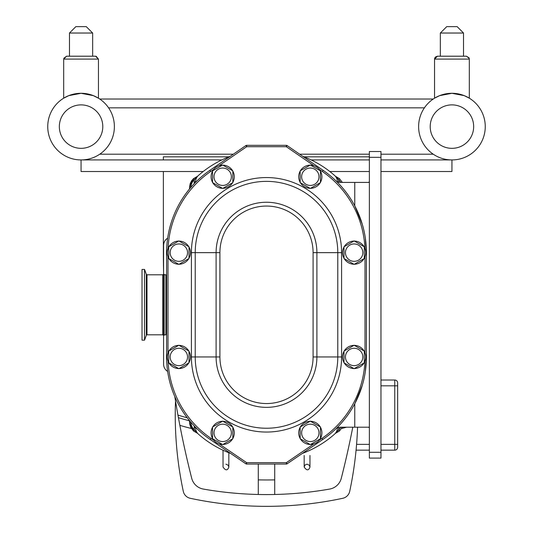 <?xml version="1.0" encoding="UTF-8"?>
<svg xmlns="http://www.w3.org/2000/svg" width="533" height="533" viewBox="0 0 533 533"><rect width="100%" height="100%" fill="white"/><g stroke="black" fill="none" stroke-linecap="round" stroke-linejoin="round"><path stroke-width="0.8" d="M418.618 126.614A33.319 33.319 0 0 0 451.937 159.933A33.319 33.319 0 0 0 485.257 126.614A33.319 33.319 0 0 0 451.937 93.288A33.319 33.319 0 0 0 418.618 126.614A33.319 33.319 0 0 0 451.937 159.933A33.319 33.319 0 0 1 433.242 154.197L380.962 154.197M99.758 99.025L433.242 99.025A33.319 33.319 0 0 0 424.408 107.839L108.592 107.839M434.548 98.185L439.625 95.647L451.937 93.288L464.243 95.647L469.32 98.185L464.243 95.647L451.937 93.288L439.625 95.647L434.548 98.185L434.548 59.103L469.32 59.103L469.013 57.804L466.422 56.205L437.446 56.205L440.345 56.205L440.345 33.026L463.523 33.026L463.523 56.205M446.721 26.65L440.345 33.026L446.721 26.65L457.154 26.65L463.523 33.026M469.32 98.185L469.32 59.076M47.743 126.614A33.319 33.319 0 0 0 81.063 159.933A33.319 33.319 0 0 0 114.382 126.614A33.319 33.319 0 0 0 81.063 93.288A33.319 33.319 0 0 0 47.743 126.614A33.319 33.319 0 0 0 81.063 159.933A33.319 33.319 0 0 1 47.743 126.614A33.319 33.319 0 0 0 81.063 159.933L221.835 159.933M63.68 98.185L68.757 95.647L81.063 93.288L93.375 95.647L98.452 98.185L93.375 95.647L81.063 93.288L68.757 95.647L63.68 98.185L63.68 59.103L98.452 59.103L95.554 56.205L66.578 56.205L69.477 56.205L66.578 56.205L63.68 59.103L66.578 56.205L63.793 58.284M69.477 56.205L69.477 33.026L75.846 26.65L86.279 26.65L92.655 33.026L92.655 56.205M75.846 26.65L69.477 33.026L92.655 33.026M98.452 98.185L98.452 59.103L95.554 56.205M99.758 154.197L233.334 154.197M299.666 154.197L369.369 154.197M146.335 274.342L144.55 269.445L144.55 340.167L146.335 335.27L146.335 274.342L146.988 274.801L162.765 274.801L162.765 334.811L146.988 334.811L146.988 274.801M162.765 274.801L163.438 274.335L163.438 335.27L162.765 334.811M144.55 269.445L142.025 269.445L142.025 340.167L144.55 340.167M163.438 274.335L164.177 274.335L164.177 335.27L163.438 335.27M164.177 274.335L164.177 335.27M397.651 410.203L397.651 424.568M380.962 450.158L394.753 450.158A2.898 2.898 0 0 0 397.651 447.26L397.651 382.921A2.898 2.898 0 0 0 394.753 380.022L380.962 380.022M356.071 450.158L369.369 450.158M187.283 417.825A299.013 299.013 0 0 1 177.949 415.1L178.422 417.672A301.332 301.332 0 0 0 189.475 420.823M258.285 464.05L258.285 494.484A365.078 365.078 0 0 1 203.333 489.067A14.604 14.604 0 0 1 191.713 478.294A912.576 912.576 0 0 1 174.797 396.605M163.584 272.163A912.576 912.576 0 0 1 163.371 252.649L163.371 171.519M178.422 417.672L179.868 425.361A308.287 308.287 0 0 0 191.387 428.492M352.779 427.193A912.576 912.576 0 0 1 341.287 478.294A14.604 14.604 0 0 1 329.667 489.067A365.078 365.078 0 0 1 274.715 494.484L274.715 464.05M357.556 427.193A365.078 365.078 0 0 1 349.708 491.346A9.041 9.041 0 0 1 342.752 498.295A365.078 365.078 0 0 1 190.248 498.295A9.041 9.041 0 0 1 183.292 491.346A365.078 365.078 0 0 1 175.517 401.009M258.285 494.484A365.078 365.078 0 0 0 274.715 494.484M163.371 159.933L163.371 156.829L228.957 156.829M304.043 156.829L369.369 156.829M81.063 159.933L81.063 171.519L203.173 171.519M380.962 171.519L451.937 171.519L451.937 159.933A33.319 33.319 0 0 1 433.242 154.197M329.827 171.519L369.369 171.519M311.165 159.933L369.369 159.933M380.962 159.933L451.937 159.933M163.584 274.335L163.584 245.466A8.575 8.575 0 0 1 167.648 238.171M167.648 371.441A8.575 8.575 0 0 1 163.584 364.146L163.584 335.27M338.815 182.199A9.967 9.967 0 0 0 338.821 181.953L338.821 181.853A9.967 9.967 0 0 0 338.582 179.694L335.29 176.183L339.501 178.655L342.333 182.419L339.501 178.648L338.582 179.694A10.227 10.2 -45 0 1 340.767 182.406M335.504 176.436L339.501 178.648M190.947 187.283L190.974 186.81A10.227 10.2 -135 0 1 194.418 179.694L197.71 176.183L193.499 178.648L194.418 179.694A9.967 9.967 0 0 0 194.179 181.853L194.179 181.953A9.967 9.967 0 0 0 194.312 183.585M193.499 178.648L189.581 186.737L190.221 183.519L191.733 180.6L193.499 178.655L197.496 176.436M190.974 422.796L189.581 422.869L189.462 420.564L189.728 424.181L190.727 427.306L193.499 430.957L194.418 429.911A10.227 10.2 135 0 1 190.974 422.796L190.947 422.323M189.581 422.869L193.499 430.957L197.71 433.422L194.418 429.911A9.967 9.967 0 0 1 194.179 427.752L194.179 427.653A9.967 9.967 0 0 1 194.312 426.02M197.496 433.176L193.499 430.957M339.501 430.957L342.326 427.193L339.501 430.957L335.284 433.436L339.501 430.957L338.582 429.911L335.504 433.176M195.578 182.286A8.575 8.575 0 0 1 195.571 181.953L195.571 181.853A8.575 8.575 0 0 1 198.476 175.417A102.916 102.916 0 0 1 230.223 156.342M302.777 156.342A102.916 102.916 0 0 1 334.524 175.417A8.575 8.575 0 0 1 337.429 181.853L337.429 181.886M337.429 427.719L337.429 427.752A8.575 8.575 0 0 1 334.524 434.188A102.916 102.916 0 0 1 302.358 453.423M230.642 453.423A102.916 102.916 0 0 1 198.476 434.188A8.575 8.575 0 0 1 195.571 427.752L195.571 427.653A8.575 8.575 0 0 1 195.578 427.319M368.676 182.419L369.369 181.72L368.676 182.419L341.32 182.419A14.604 14.604 0 0 1 336.849 181.713M354.765 403.754L354.765 427.193L341.32 427.193A14.604 14.604 0 0 0 336.849 427.892A99.904 99.904 0 0 0 354.765 403.754L362.207 385.599M354.765 427.193L368.676 427.193L369.369 427.886L368.676 427.193M365.365 371.321L366.404 356.957L366.404 252.649L365.365 238.284M362.207 224.007L354.765 205.858L354.765 182.419M380.962 151.519L380.962 458.094L369.369 458.094L369.369 151.519L380.962 151.519L369.369 151.519M380.962 458.094L369.369 458.094M287.134 463.803L286.354 462.657L246.646 462.657L245.866 463.803A1.392 1.392 0 0 0 246.646 464.05L286.354 464.05A1.392 1.392 0 0 0 287.134 463.803L322.785 439.498A99.904 99.904 0 0 0 366.404 356.957L366.404 252.649A99.904 99.904 0 0 0 323.145 170.353L287.14 145.576A1.392 1.392 0 0 0 286.348 145.329L246.652 145.329A1.392 1.392 0 0 0 245.86 145.576L246.652 146.722L286.348 146.722L287.14 145.576M300.166 438.726L310.313 444.582L320.453 438.726L320.453 427.013L310.313 421.163L300.166 427.013L300.166 438.726M212.547 438.726L222.687 444.582L232.834 438.726L232.834 427.013L222.687 421.163L212.547 427.013L212.547 438.726M343.998 362.813L354.139 368.669L364.286 362.813L364.286 351.1L354.139 345.251L343.998 351.1L343.998 362.813M168.714 362.813L178.861 368.669L189.002 362.813L189.002 351.1L178.861 345.251L168.714 351.1L168.714 362.813M168.714 258.505L178.861 264.361L189.002 258.505L189.002 246.792L178.861 240.943L168.714 246.792L168.714 258.505M343.998 258.505L354.139 264.361L364.286 258.505L364.286 246.792L354.139 240.943L343.998 246.792L343.998 258.505M300.166 182.592L310.313 188.449L320.453 182.592L320.453 170.88L310.313 165.03L300.166 170.88L300.166 182.592M310.099 421.283A11.593 11.593 0 0 0 300.379 426.893M300.166 427.259A11.593 11.593 0 0 0 300.166 438.479M300.379 438.846A11.593 11.593 0 0 0 310.099 444.462M310.519 444.462A11.593 11.593 0 0 0 320.24 438.846M320.453 438.479A11.593 11.593 0 0 0 320.453 427.259M320.24 426.893A11.593 11.593 0 0 0 310.519 421.283M310.313 424.181A8.695 8.695 0 0 0 302.784 437.22A8.695 8.695 0 0 0 317.835 437.22A8.695 8.695 0 0 0 310.313 424.181M222.481 421.283A11.593 11.593 0 0 0 212.76 426.893M212.547 427.259A11.593 11.593 0 0 0 212.547 438.479M212.76 438.846A11.593 11.593 0 0 0 222.481 444.462M222.901 444.462A11.593 11.593 0 0 0 232.621 438.846M232.834 438.479A11.593 11.593 0 0 0 232.834 427.259M232.621 426.893A11.593 11.593 0 0 0 222.901 421.283M222.687 424.181A8.695 8.695 0 0 0 215.165 437.22A8.695 8.695 0 0 0 230.216 437.22A8.695 8.695 0 0 0 222.687 424.181M353.932 345.371A11.593 11.593 0 0 0 344.211 350.98M343.998 351.347A11.593 11.593 0 0 0 343.998 362.567M344.211 362.933A11.593 11.593 0 0 0 353.932 368.543M354.352 368.543A11.593 11.593 0 0 0 364.072 362.933M364.286 362.567A11.593 11.593 0 0 0 364.286 351.347M364.072 350.98A11.593 11.593 0 0 0 354.352 345.371M354.139 348.269A8.695 8.695 0 0 0 346.617 361.307A8.695 8.695 0 0 0 361.667 361.307A8.695 8.695 0 0 0 354.139 348.269M178.648 345.371A11.593 11.593 0 0 0 168.928 350.98M168.714 351.347A11.593 11.593 0 0 0 168.714 362.567M168.928 362.933A11.593 11.593 0 0 0 178.648 368.543M179.068 368.543A11.593 11.593 0 0 0 188.789 362.933M189.002 362.567A11.593 11.593 0 0 0 189.002 351.347M188.789 350.98A11.593 11.593 0 0 0 179.068 345.371M178.861 348.269A8.695 8.695 0 0 0 171.333 361.307A8.695 8.695 0 0 0 186.383 361.307A8.695 8.695 0 0 0 178.861 348.269M178.648 241.063A11.593 11.593 0 0 0 168.928 246.672M168.714 247.039A11.593 11.593 0 0 0 168.714 258.258M168.928 258.625A11.593 11.593 0 0 0 178.648 264.235M179.068 264.235A11.593 11.593 0 0 0 188.789 258.625M189.002 258.258A11.593 11.593 0 0 0 189.002 247.039M188.789 246.672A11.593 11.593 0 0 0 179.068 241.063M178.861 243.961A8.695 8.695 0 0 0 171.333 256.999A8.695 8.695 0 0 0 186.383 256.999A8.695 8.695 0 0 0 178.861 243.961M353.932 241.063A11.593 11.593 0 0 0 344.211 246.672M343.998 247.039A11.593 11.593 0 0 0 343.998 258.258M344.211 258.625A11.593 11.593 0 0 0 353.932 264.235M354.352 264.235A11.593 11.593 0 0 0 364.072 258.625M364.286 258.258A11.593 11.593 0 0 0 364.286 247.039M364.072 246.672A11.593 11.593 0 0 0 354.352 241.063M354.139 243.961A8.695 8.695 0 0 0 346.617 256.999A8.695 8.695 0 0 0 361.667 256.999A8.695 8.695 0 0 0 354.139 243.961M310.099 165.15A11.593 11.593 0 0 0 300.379 170.76M300.166 171.126A11.593 11.593 0 0 0 300.166 182.346M300.379 182.712A11.593 11.593 0 0 0 310.099 188.322M310.519 188.322A11.593 11.593 0 0 0 320.24 182.712M320.453 182.346A11.593 11.593 0 0 0 320.453 171.126M320.24 170.76A11.593 11.593 0 0 0 310.519 165.15M310.313 168.048A8.695 8.695 0 0 0 302.784 181.087A8.695 8.695 0 0 0 317.835 181.087A8.695 8.695 0 0 0 310.313 168.048M212.547 182.592L222.687 188.449L232.834 182.592L232.834 170.88L222.687 165.03L212.547 170.88L212.547 182.592M222.481 165.15A11.593 11.593 0 0 0 212.76 170.76M212.547 171.126A11.593 11.593 0 0 0 212.547 182.346M212.76 182.712A11.593 11.593 0 0 0 222.481 188.322M222.901 188.322A11.593 11.593 0 0 0 232.621 182.712M232.834 182.346A11.593 11.593 0 0 0 232.834 171.126M232.621 170.76A11.593 11.593 0 0 0 222.901 165.15M222.687 168.048A8.695 8.695 0 0 0 215.165 181.087A8.695 8.695 0 0 0 230.216 181.087A8.695 8.695 0 0 0 222.687 168.048M245.86 145.576L209.855 170.353A99.904 99.904 0 0 0 166.596 252.649L166.596 356.957A99.904 99.904 0 0 0 210.215 439.498L245.866 463.803M430.204 126.614A21.733 21.733 0 0 1 462.804 107.793A21.733 21.733 0 0 1 462.804 145.429A21.733 21.733 0 0 1 430.204 126.614M59.336 126.614A21.733 21.733 0 0 1 91.929 107.793A21.733 21.733 0 0 1 91.929 145.429A21.733 21.733 0 0 1 59.336 126.614M397.651 385.819L394.753 385.819L394.753 444.362L397.651 444.362M394.753 380.022L394.753 385.819L380.962 385.819M380.962 444.362L394.753 444.362L394.753 450.158M369.369 444.362L356.584 444.362M341.613 428.492A308.287 308.287 0 0 0 346.617 427.193M274.715 479.873A350.474 350.474 0 0 1 258.285 479.873M340.767 427.2A10.227 10.2 45 0 1 338.582 429.911A9.967 9.967 0 0 0 338.821 427.752L338.821 427.653A9.967 9.967 0 0 0 338.815 427.406M189.588 186.737L189.462 189.042L189.581 186.737L190.974 186.81M337.429 427.752L338.821 427.752M337.429 181.853L338.821 181.853M337.669 181.953L338.821 181.953M195.571 181.953L194.179 181.953M195.571 181.853L194.179 181.853M195.571 427.752L194.179 427.752M195.571 427.653L194.179 427.653M337.669 427.653L338.821 427.653M164.277 274.801L165.903 274.801L165.903 334.811L166.596 334.931M380.962 157.315L369.369 157.315M380.962 452.297L369.369 452.297M365.731 252.649L366.404 252.649A99.904 99.904 0 0 0 323.145 170.353L322.352 171.499A98.512 98.512 0 0 1 364.918 248.391M168.082 248.391A98.512 98.512 0 0 1 210.648 171.499L213.746 169.367M219.003 165.75L246.652 146.722L246.652 145.329M167.988 352.939L167.988 256.666M213.713 440.198L211.001 438.353A98.512 98.512 0 0 1 168.082 361.214M246.646 464.05L246.646 462.657L219.15 443.909M364.918 361.214A98.512 98.512 0 0 1 321.999 438.353L319.287 440.198M313.85 443.909L286.354 462.657L286.354 464.05M365.012 256.666L365.012 352.939M286.348 145.329L286.348 146.722L313.997 165.75M319.254 169.367L322.352 171.499M341.593 356.957L341.593 252.649A75.093 75.093 0 0 0 266.5 177.556A75.093 75.093 0 0 0 191.407 252.649L191.407 356.957A75.093 75.093 0 0 0 266.5 432.05A75.093 75.093 0 0 0 341.593 356.957L337.782 356.957A71.282 71.282 0 0 1 266.5 428.239A71.282 71.282 0 0 1 195.218 356.957L191.407 356.957M341.593 252.649L337.782 252.649L337.782 356.957L316.902 356.957L316.902 252.649L313.091 252.649L313.091 356.957L316.902 356.957A50.402 50.402 0 0 1 266.5 407.359A50.402 50.402 0 0 1 216.098 356.957L195.218 356.957L195.218 252.649L191.407 252.649M195.218 252.649A71.282 71.282 0 0 1 266.5 181.367A71.282 71.282 0 0 1 337.782 252.649L316.902 252.649A50.402 50.402 0 0 0 266.5 202.247A50.402 50.402 0 0 0 216.098 252.649L216.098 356.957L219.909 356.957L219.909 252.649L195.218 252.649M313.091 356.957A46.591 46.591 0 0 1 266.5 403.548A46.591 46.591 0 0 1 219.909 356.957M219.909 252.649A46.591 46.591 0 0 1 266.5 206.058A46.591 46.591 0 0 1 313.091 252.649M209.855 170.353L210.648 171.499M166.596 252.649L167.269 252.649M166.596 356.957L167.269 356.957M210.215 439.498L211.001 438.353M322.785 439.498L321.999 438.353M366.404 356.957L365.731 356.957M434.575 58.737L437.446 56.205L435.468 56.984M469.24 58.41L466.422 56.205L469.2 58.264M434.615 58.497L435.035 57.497M434.548 59.103L437.446 56.205M98.452 59.103L96.167 56.271M146.988 334.811L146.335 335.27M223.041 455.468L223.041 467.061C225.579 470.739 227.511 470.739 228.83 467.061L228.83 452.737L228.83 467.061L228.224 465.282L225.939 464.163M223.041 450.245L223.041 467.061M304.17 455.468L304.17 467.061L304.949 465.076L307.061 464.163L309.353 465.282L309.959 467.061L309.959 455.468M304.17 467.061C306.715 470.739 308.647 470.739 309.959 467.061M165.903 274.801L166.596 274.682M164.277 334.811L165.903 334.811"/></g></svg>
